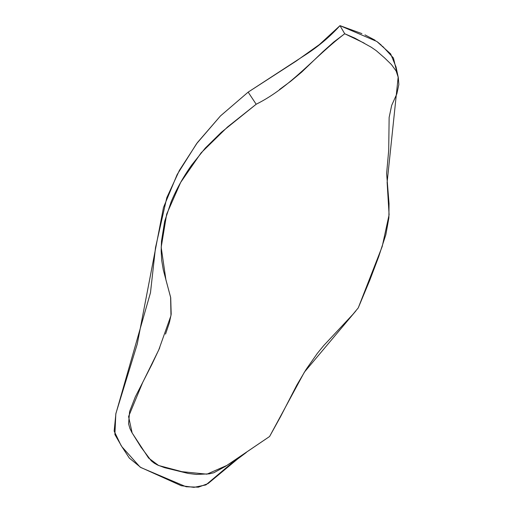 <?xml version="1.0" encoding="UTF-8"?>
<svg xmlns="http://www.w3.org/2000/svg" width="513" height="513" viewBox="0 0 513 513"><rect width="100%" height="100%" fill="white"/><g stroke="black" fill="none" stroke-linecap="round" stroke-linejoin="round"><path stroke-width="0.77" d="M159.735 347.769L151.886 364.429L135.285 396.94L129.597 411.554L128.577 423.802L129.924 428.502L131.867 432.478L141.049 447.208L151.29 460.873L154.285 463.201L157.51 464.996L164.602 467.676L188.162 473.428L196.396 474.435L209.33 473.852L213.85 472.742L225.406 466.388L269.601 436.492L280.566 416.646L296.854 385.045L306.043 369.514L317.31 353.406L323.581 345.717L352.841 314.418L358.247 307.896L382.217 246.49L389.098 214.735L387.123 182.346L398.178 76.982L396.036 66.972L390.656 53.897L376.856 41.482L339.984 25.65L344.723 33.749L333.719 42.053L322.94 51.672L301.644 72.147L290.717 81.266L279.502 89.512M364.159 43.098L344.723 33.749L354.9 38.154L371.252 47.222L376.209 50.633L384.493 57.822L391.413 64.548L396.126 70.974L398.3 77.566L398.851 84.536L396.844 93.866L391.688 105.351L389.136 117.445L388.707 150.296L386.622 173.516L389.034 203.558L388.886 217.826L385.853 234.672L378.645 256.808L369.809 280.156L358.247 307.896M235.531 459.911L205.899 484.92L193.952 487.35L181.23 485.715L140.158 467.144L121.921 446.759L114.893 434.543L115.81 413.946L150.482 292.692L155.51 247.593L166.789 197.697L179.422 170.348L197.409 142.582L220.43 115.976L248.151 92.128L256.179 104.242L221.315 132.335L205.29 148.077L191.663 165.09C183.333 176.825 176.491 189.073 171.143 201.833L164.66 221.34L161.499 241.091L161.153 250.851L161.71 260.463L163.32 269.992L170.714 297.752L171.182 314.232L169.418 322.594L165.532 334.11M355.939 310.827L304.414 372.105L269.601 436.492L227.041 465.349L206.912 474.166L181.929 471.684L158.613 465.503L148.571 458.032L132.142 432.959L128.571 416.543L142.633 382.608L158.748 349.937L170.976 315.604L170.617 297.245L165.936 279.944L161.185 247.279L166.667 214.152L180.666 182.41L201.109 152.861L227.426 127.083L256.179 104.242C290.852 87.024 314.514 56.622 344.723 33.749L339.984 25.65C329.417 37.321 317.06 47.594 302.914 56.468L248.151 92.128L296.187 61.079L319.413 44.56L339.984 25.65L361.915 33.614M397.036 73.051L393.439 58.007L382.531 46.208M381.345 45.157L377.671 42.098M375.074 40.213L364.98 34.871M256.179 104.242L248.151 92.128L220.532 115.867L196.53 143.762L177.145 174.574L163.487 207.483L137.24 344.101L115.925 413.395L114.149 431.087L120.933 445.22L129.359 458.135L140.902 467.561L186.136 486.76L198.358 487.177L208.034 483.579L237.577 459.032L246.343 452.453"/></g></svg>
